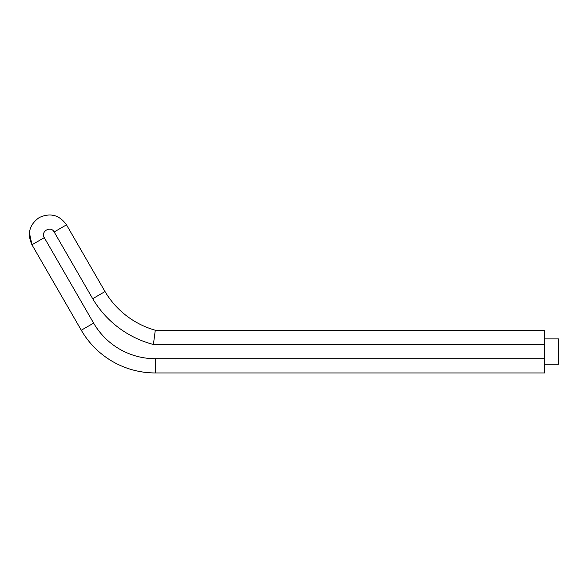 <?xml version="1.0" encoding="UTF-8"?>
<svg xmlns="http://www.w3.org/2000/svg" width="588" height="588" viewBox="0 0 588 588"><rect width="100%" height="100%" fill="white"/><g stroke="black" fill="none" stroke-linecap="round" stroke-linejoin="round"><path stroke-width="0.88" d="M544.642 344.472L153.394 344.472L155.291 330.228L544.642 330.228L544.642 372.954L155.291 372.954A85.444 85.444 0 0 1 81.291 330.228L31.958 244.784L29.4 232.73M544.642 338.916L558.6 338.916L558.6 364.266L544.642 364.266M63.783 226.409L66.495 224.844L105.002 291.545L66.495 224.844C59.417 214.951 50.34 212.518 39.256 217.545C29.363 224.623 26.93 233.708 31.958 244.784L81.291 330.228L93.624 323.106A71.207 71.207 0 0 0 155.291 358.709L544.642 358.709M155.291 330.228A85.444 85.444 0 0 1 105.002 291.545L92.706 298.726L54.162 231.966C50.634 225.278 40.271 231.775 44.291 237.662L93.624 323.106M155.291 358.709L155.291 372.954M153.394 344.472A99.688 99.688 0 0 1 92.706 298.726M54.162 231.966L66.495 224.844M44.291 237.662L31.958 244.784"/></g></svg>
